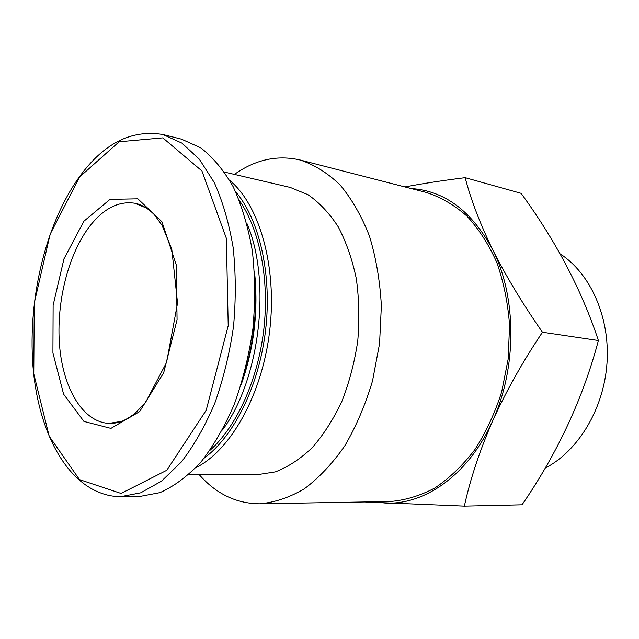 <?xml version="1.0" encoding="UTF-8"?>
<svg xmlns="http://www.w3.org/2000/svg" width="639" height="639" viewBox="0 0 639 639"><rect width="100%" height="100%" fill="white"/><g stroke="black" fill="none" stroke-linecap="round" stroke-linejoin="round"><path stroke-width="0.96" d="M188.936 474.489L256.415 474.825L275.345 471.886C288.117 466.965 300.418 458.89 312.239 447.667C323.526 434.736 333.398 419.32 341.865 401.428C349.277 382.418 354.565 362.297 357.744 341.058C359.581 319.668 359.102 298.86 356.306 278.66C352.233 259.282 346.202 241.997 338.223 226.797C329.325 213.138 319.236 202.435 307.958 194.679L290.234 187.427L224.513 172.099M199.104 474.537C216.038 493.827 236.206 503.58 259.618 503.796C274.506 502.542 289.387 497.557 304.268 488.851C318.853 477.996 332.336 463.698 344.709 445.974C356.123 426.501 365.404 404.806 372.537 380.876L379.566 343.63L381.371 305.762C379.989 280.833 376.004 257.573 369.414 235.983C361.49 215.87 351.698 198.841 340.036 184.887C327.583 172.969 314.26 164.67 300.066 159.99C277.254 154.766 255.368 159.574 234.417 174.407M195.949 467.62C230.663 450.447 262.222 394.718 269.706 330.698C277.286 266.695 259.522 205.159 229.744 180.406M204.16 458.139C233.906 436.397 259.003 386.044 265.576 330.219C272.142 274.387 259.418 219.584 235.527 191.532M210.039 450.263C236.414 426.86 257.757 380.485 263.731 329.996C269.642 279.499 259.642 229.441 239.417 200.558M222.436 430.039C260.041 379.949 271.735 280.553 246.79 223.107M241.159 384.678C254.138 347.983 258.571 310.274 254.474 271.567M243.323 377.361C253.395 345.372 257.245 312.647 254.873 279.195M120.316 496.751L139.35 496.543L159.982 492.629C174 486.399 187.602 476.263 200.79 462.229C213.434 446.054 224.601 426.756 234.273 404.335C242.812 380.524 249.026 355.316 252.908 328.726C255.304 301.959 255.113 276 252.333 250.855C248.124 226.797 241.742 205.438 233.195 186.772C223.626 170.054 212.755 157.042 200.566 147.729L181.396 139.134L162.929 134.517C131.57 129.278 103.814 143.288 79.643 176.548C44.474 225.152 26.598 303.98 33.532 372.529C40.72 440.742 73.03 495.608 120.316 496.751L140.796 492.789L161.467 481.175L181.38 461.957C193.992 445.543 205.135 425.957 214.808 403.201C223.354 379.023 229.593 353.439 233.523 326.441C235.967 299.276 235.839 272.941 233.131 247.445C229.002 223.059 222.707 201.421 214.257 182.53L199.352 159.215L181.931 143.12L162.929 134.517M83.901 221.206L63.972 258.835L53.125 305.274L52.925 352.952L63.596 394.159L83.933 421.421L110.93 428.386L139.614 411.628L163.672 372.785L177.067 319.74L176.316 265.041L161.907 221.717L137.872 198.809L110.004 199.368L83.901 221.206M364.885 501.966L464.361 506.12L522.031 504.802C557.639 452.955 583.087 398.185 598.392 340.499L542.463 332.224C522.79 304.028 506.208 276.559 492.717 249.825C479.897 223.323 470.719 199.272 465.176 177.674L521.089 193.329C556.018 241.199 581.778 290.258 598.392 340.499M464.361 506.12C470.28 479.066 479.737 450.567 492.757 420.63C506.407 390.701 522.982 361.227 542.463 332.224M465.176 177.674C443.099 180.414 423.01 183.505 404.926 186.947M545.139 468.139C578.199 451.142 603.927 408.856 607.01 362.912C610.117 316.968 590.308 273.26 560.068 253.819M374.206 501.799L384.638 502.989C424.376 505.601 469.042 474.489 492.757 420.63C517.111 367.449 516.687 296.688 492.717 249.825C471.909 211.166 444.696 190.734 411.061 188.529M259.618 503.796L389.806 501.527C404.894 500.369 419.879 495.88 434.752 488.06C449.281 478.339 462.612 465.583 474.753 449.784C485.912 432.459 494.89 413.161 501.687 391.891L508.221 358.767L509.555 325.019C507.877 302.758 503.62 281.903 496.799 262.461C488.651 244.274 478.643 228.77 466.774 215.942C454.113 204.887 440.583 197.044 426.173 192.411L300.066 159.99M79.643 176.971L50.169 234.122L34.266 303.078L33.771 373.847L49.203 436.245L79.5 479.609L121.075 493.452L166.795 470.264L206.173 410.334L228.211 325.714L226.358 238.315L201.924 170.948L162.809 137.864L119.158 141.762L79.643 176.971M147.297 208.426L134.845 203.234C118.678 200.798 103.662 208.442 89.779 226.158C67.982 254.514 55.976 303.341 59.603 346.018C63.221 388.632 82.854 422.099 108.942 423.385L122.265 421.229M108.942 423.385C111.058 423.657 114.533 423.258 119.381 422.211C123.774 420.845 129.03 417.866 135.156 413.273L145.628 402.314L166.595 362.393L177.546 303.07L171.763 248.962L161.963 225.2L154.326 214.664C147.897 208.242 141.403 204.432 134.845 203.234"/></g></svg>

